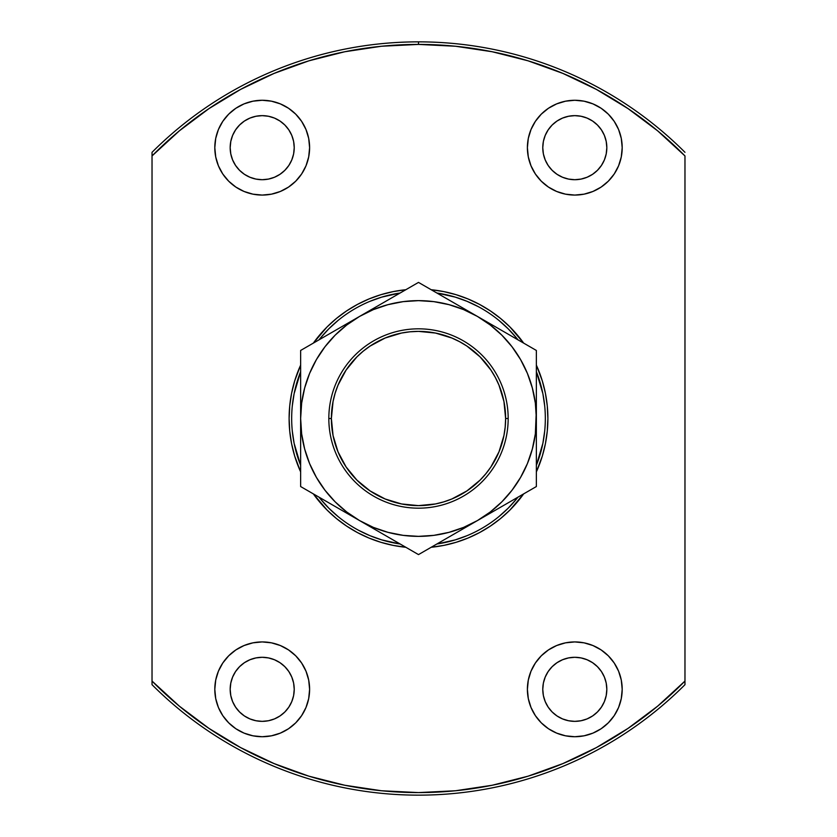 <?xml version="1.0" encoding="UTF-8"?>
<svg xmlns="http://www.w3.org/2000/svg" width="837" height="837" viewBox="0 0 837 837"><rect width="100%" height="100%" fill="white"/><g stroke="black" fill="none" stroke-linecap="round" stroke-linejoin="round"><path stroke-width="1.26" d="M400.138 293.002A126.826 126.826 0 0 0 319.002 339.853A126.826 126.826 0 0 1 400.138 293.002L381.682 297.135L369.964 301.32M300.64 371.659A126.826 126.826 0 0 0 300.64 465.341A126.826 126.826 0 0 1 300.64 371.659L294.101 393.756L292.28 406.071M319.002 497.147A126.826 126.826 0 0 0 400.138 543.998A126.826 126.826 0 0 1 319.002 497.147M405.809 547.272A129.39 129.39 0 0 1 313.331 493.872L327.005 509.995L336.411 518.521L346.612 526.086L357.504 532.614L368.981 538.045L380.94 542.324L393.254 545.41L405.819 547.272M300.64 471.89A129.39 129.39 0 0 1 300.64 365.11L294.676 380.94L291.59 393.254L289.728 405.819L289.11 418.5L289.728 431.181L291.59 443.746L294.676 456.06L300.64 471.89M405.819 289.728L393.254 291.59L380.94 294.676L368.981 298.955L357.504 304.386L346.612 310.914L336.411 318.478L327.005 327.005L313.331 343.128A129.39 129.39 0 0 1 405.809 289.728M262.201 721.358A32.026 32.026 0 0 1 230.175 689.332A32.026 32.026 0 0 1 262.201 657.296L268.447 657.913L274.463 659.744L279.997 662.695L284.852 666.681L288.838 671.536L291.789 677.07L293.62 683.076L294.226 689.332L293.62 695.578L291.789 701.584L288.838 707.119L284.852 711.973L279.997 715.959L274.463 718.92L268.447 720.741L262.201 721.358L255.955 720.741L249.949 718.92L244.404 715.959L239.56 711.973L235.574 707.119L232.613 701.584L230.792 695.578L230.175 689.332L230.792 683.076L232.613 677.07L235.574 671.536L239.56 666.681L244.404 662.695L249.949 659.744L255.955 657.913L262.201 657.296A32.026 32.026 0 0 1 294.226 689.332A32.026 32.026 0 0 1 262.201 721.358L268.447 720.741M262.201 179.704A32.026 32.026 0 0 1 230.175 147.668A32.026 32.026 0 0 1 262.201 115.642L268.447 116.259L274.463 118.08L279.997 121.041L284.852 125.027L288.838 129.881L291.789 135.416L293.62 141.422L294.226 147.668L293.62 153.924L291.789 159.93L288.838 165.464L284.852 170.319L279.997 174.305L274.463 177.256L268.447 179.087L262.201 179.704L255.955 179.087L249.949 177.256L244.404 174.305L239.56 170.319L235.574 165.464L232.613 159.93L230.792 153.924L230.175 147.668L230.792 141.422L232.613 135.416L235.574 129.881L239.56 125.027L244.404 121.041L249.949 118.08L255.955 116.259L262.201 115.642A32.026 32.026 0 0 1 294.226 147.668A32.026 32.026 0 0 1 262.201 179.704M574.799 179.704A32.026 32.026 0 0 1 542.774 147.668A32.026 32.026 0 0 1 574.799 115.642L581.045 116.259L587.051 118.08L592.596 121.041L597.44 125.027L601.426 129.881L604.387 135.416L606.208 141.422L606.825 147.668L606.208 153.924L604.387 159.93L601.426 165.464L597.44 170.319L592.596 174.305L587.051 177.256L581.045 179.087L574.799 179.704L568.553 179.087L562.537 177.256L557.003 174.305L552.148 170.319L548.162 165.464L545.211 159.93L543.38 153.924L542.774 147.668L543.38 141.422L545.211 135.416L548.162 129.881L552.148 125.027L557.003 121.041L562.537 118.08L568.553 116.259L574.799 115.642A32.026 32.026 0 0 1 606.825 147.668A32.026 32.026 0 0 1 574.799 179.704M574.799 721.358A32.026 32.026 0 0 1 542.774 689.332A32.026 32.026 0 0 1 574.799 657.296L581.045 657.913L587.051 659.744L592.596 662.695L597.44 666.681L601.426 671.536L604.387 677.07L606.208 683.076L606.825 689.332L606.208 695.578L604.387 701.584L601.426 707.119L597.44 711.973L592.596 715.959L587.051 718.92L581.045 720.741L574.799 721.358L568.553 720.741L562.537 718.92L557.003 715.959L552.148 711.973L548.162 707.119L545.211 701.584L543.38 695.578L542.774 689.332L543.38 683.076L545.211 677.07L548.162 671.536L552.148 666.681L557.003 662.695L562.537 659.744L568.553 657.913L574.799 657.296A32.026 32.026 0 0 1 606.825 689.332A32.026 32.026 0 0 1 574.799 721.358M574.799 736.727A47.406 47.406 0 0 1 527.394 689.332A47.406 47.406 0 0 1 574.799 641.927L565.55 642.837L556.657 645.536L548.465 649.92L541.277 655.81L535.387 662.998L531.003 671.19L528.304 680.083L527.394 689.332L528.304 698.581L531.003 707.474L535.387 715.666L541.277 722.844L548.465 728.745L556.657 733.118L565.55 735.817L574.799 736.727L584.048 735.817L592.941 733.118L601.133 728.745L608.311 722.844L614.212 715.666L618.595 707.474L621.284 698.581L622.194 689.332L621.284 680.083L618.595 671.19L614.212 662.998L608.311 655.81L601.133 649.92L592.941 645.536L584.048 642.837L574.799 641.927A47.406 47.406 0 0 1 622.194 689.332A47.406 47.406 0 0 1 574.799 736.727M574.799 195.073A47.406 47.406 0 0 1 527.394 147.668A47.406 47.406 0 0 1 574.799 100.273L565.55 101.183L556.657 103.882L548.465 108.255L541.277 114.156L535.387 121.334L531.003 129.526L528.304 138.419L527.394 147.668L528.304 156.917L531.003 165.81L535.387 174.002L541.277 181.19L548.465 187.08L556.657 191.464L565.55 194.163L574.799 195.073L584.048 194.163L592.941 191.464L601.133 187.08L608.311 181.19L614.212 174.002L618.595 165.81L621.284 156.917L622.194 147.668L621.284 138.419L618.595 129.526L614.212 121.334L608.311 114.156L601.133 108.255L592.941 103.882L584.048 101.183L574.799 100.273A47.406 47.406 0 0 1 622.194 147.668A47.406 47.406 0 0 1 574.799 195.073M262.201 195.073A47.406 47.406 0 0 1 214.806 147.668A47.406 47.406 0 0 1 262.201 100.273L252.952 101.183L244.059 103.882L235.867 108.255L228.689 114.156L222.788 121.334L218.405 129.526L215.716 138.419L214.806 147.668L215.716 156.917L218.405 165.81L222.788 174.002L228.689 181.19L235.867 187.08L244.059 191.464L252.952 194.163L262.201 195.073L271.45 194.163L280.343 191.464L288.535 187.08L295.723 181.19L301.613 174.002L305.997 165.81L308.696 156.917L309.606 147.668L308.696 138.419L305.997 129.526L301.613 121.334L295.723 114.156L288.535 108.255L280.343 103.882L271.45 101.183L262.201 100.273A47.406 47.406 0 0 1 309.606 147.668A47.406 47.406 0 0 1 262.201 195.073M262.201 736.727A47.406 47.406 0 0 1 214.806 689.332A47.406 47.406 0 0 1 262.201 641.927L252.952 642.837L244.059 645.536L235.867 649.92L228.689 655.81L222.788 662.998L218.405 671.19L215.716 680.083L214.806 689.332L215.716 698.581L218.405 707.474L222.788 715.666L228.689 722.844L235.867 728.745L244.059 733.118L252.952 735.817L262.201 736.727L271.45 735.817L280.343 733.118L288.535 728.745L295.723 722.844L301.613 715.666L305.997 707.474L308.696 698.581L309.606 689.332L308.696 680.083L305.997 671.19L301.613 662.998L295.723 655.81L288.535 649.92L280.343 645.536L271.45 642.837L262.201 641.927A47.406 47.406 0 0 1 309.606 689.332A47.406 47.406 0 0 1 262.201 736.727M152.031 152.313L152.031 155.944A374.087 374.087 0 0 1 418.5 44.413L418.5 41.85A376.65 376.65 0 0 0 152.031 152.313A376.65 376.65 0 0 1 684.969 152.313A376.65 376.65 0 0 0 418.5 41.85L418.5 44.413A374.087 374.087 0 0 1 684.969 155.944L684.969 681.056A374.087 374.087 0 0 1 152.031 681.056L152.031 684.687A376.65 376.65 0 0 0 418.5 795.15A376.65 376.65 0 0 1 152.031 684.687L152.031 155.944L179.306 130.875L208.947 108.622L240.627 89.402L274.065 73.426L308.916 60.819L344.844 51.737L381.484 46.244L418.5 44.413L455.516 46.244L492.156 51.737L528.084 60.819L562.935 73.426L596.373 89.402L628.053 108.622L657.694 130.875L684.969 155.944L684.969 681.056L657.694 706.125L628.053 728.378L596.373 747.598L562.935 763.574L528.084 776.181L492.156 785.263L455.516 790.756L418.5 792.587L381.484 790.756L344.844 785.263L308.916 776.181L274.065 763.574L240.627 747.598L208.947 728.378L179.306 706.125L152.031 681.056L152.031 152.313M684.969 684.687A376.65 376.65 0 0 1 418.5 795.15A376.65 376.65 0 0 0 684.969 684.687L684.969 681.056L684.969 684.687M431.181 547.272L443.746 545.41L456.06 542.324L468.019 538.045L479.496 532.614L490.388 526.086L500.589 518.521L509.995 509.995L523.669 493.872A129.39 129.39 0 0 1 431.191 547.272M536.36 471.89L542.324 456.06L545.41 443.746L547.272 431.181L547.89 418.5L547.272 405.819L545.41 393.254L542.324 380.94L536.36 365.11A129.39 129.39 0 0 1 536.36 471.89M431.191 289.728A129.39 129.39 0 0 1 523.669 343.128L509.995 327.005L500.589 318.478L490.388 310.914L479.496 304.386L468.019 298.955L456.06 294.676L443.746 291.59L431.181 289.728M215.716 698.581L218.405 707.474M228.689 722.844L235.867 728.745M279.997 662.695L284.852 666.681M294.226 689.332L293.62 695.578M235.574 707.119L232.613 701.584M215.716 138.419L214.806 147.668M293.62 141.422L294.226 147.668M284.852 170.319L279.997 174.305M232.613 135.416L235.574 129.881M621.284 138.419L618.595 129.526M608.311 114.156L601.133 108.255M601.426 129.881L604.387 135.416M557.003 174.305L552.148 170.319M542.774 147.668L543.38 141.422M568.553 116.259L574.799 115.642M621.284 698.581L622.194 689.332M604.387 701.584L601.426 707.119M543.38 695.578L542.774 689.332M552.148 666.681L557.003 662.695M436.862 293.002A126.826 126.826 0 0 1 517.998 339.853A126.826 126.826 0 0 0 436.862 293.002L455.318 297.135L467.036 301.32L478.283 306.645M544.72 406.071L542.899 393.756L536.36 371.659A126.826 126.826 0 0 1 536.36 465.341L542.899 443.244L544.72 430.929M436.862 543.998A126.826 126.826 0 0 0 517.998 497.147A126.826 126.826 0 0 1 436.862 543.998L455.318 539.865L467.036 535.68M498.957 516.544L508.185 508.185L516.544 498.957M516.544 338.043L508.185 328.815L498.957 320.456M338.043 320.456L328.815 328.815L320.456 338.043M292.28 430.929L294.101 443.244L300.64 465.341M320.456 498.957L328.815 508.185L338.043 516.544M358.686 530.344L369.964 535.68L381.682 539.865L400.138 543.998M536.36 465.341A126.826 126.826 0 0 0 536.36 371.659M508.174 418.5L505.621 418.5A87.121 87.121 0 0 1 418.5 505.621A87.121 87.121 0 0 1 331.379 418.5L328.826 418.5A89.674 89.674 0 0 0 418.5 508.174A89.674 89.674 0 0 0 508.174 418.5A89.674 89.674 0 0 1 418.5 508.174A89.674 89.674 0 0 1 328.826 418.5A89.674 89.674 0 0 1 418.5 328.826A89.674 89.674 0 0 1 508.174 418.5A89.674 89.674 0 0 0 418.5 328.826A89.674 89.674 0 0 0 328.826 418.5L331.379 418.5L333.053 435.491L338.012 451.834L346.068 466.9L356.897 480.103L370.1 490.932L385.166 498.988L401.509 503.947L418.5 505.621L435.491 503.947L443.788 501.865L451.834 498.988L466.9 490.932L480.103 480.103L485.837 473.763L490.932 466.9L498.988 451.834L503.947 435.491L505.192 427.037L505.621 418.5L503.947 401.509L498.988 385.166L495.326 377.435L490.932 370.1L480.103 356.897L466.9 346.068L459.565 341.674L451.834 338.012L435.491 333.053L418.5 331.379L409.963 331.808L401.509 333.053L385.166 338.012L370.1 346.068L363.237 351.163L356.897 356.897L346.068 370.1L338.012 385.166L335.135 393.212L333.053 401.509L331.379 418.5A87.121 87.121 0 0 1 418.5 331.379A87.121 87.121 0 0 1 505.621 418.5L508.174 418.5M403.162 301.644L387.991 304.658L373.396 309.606L359.565 316.428L300.64 350.452L300.64 418.552M300.64 385.993L300.64 390.565M402.639 291.558L359.565 316.428L346.748 324.997L335.156 335.156L324.997 346.748L316.428 359.565L309.606 373.396L304.658 387.991L301.644 403.162M413.76 285.135L367.338 311.939M453.288 302.492L418.5 282.404L390.021 298.851M522.288 342.333L492.721 325.248M531.401 347.585L477.435 316.428L463.604 309.606L449.009 304.658L433.838 301.644M536.36 400.797L536.36 350.452L507.881 334.005M536.36 409.586L536.36 389.739M536.36 427.456L536.36 421.597M536.36 451.007L536.36 446.435M485.209 516.084L536.36 486.548L536.36 418.5L535.356 403.12L532.342 387.991L527.394 373.396L520.572 359.565L512.003 346.748L501.844 335.156L490.252 324.997L477.435 316.428A117.86 117.86 0 0 1 477.435 520.572L490.252 512.003L501.844 501.844L512.003 490.252L520.572 477.435L527.394 463.604L532.342 449.009L535.356 433.838M432.572 546.477L462.15 529.392M301.644 433.838L304.658 449.009L309.606 463.604L316.428 477.435L324.997 490.252L335.156 501.844L346.748 512.003L359.565 520.572L418.5 554.596L477.435 520.572A117.86 117.86 0 0 1 359.565 520.572L373.396 527.394L387.991 532.342L403.162 535.356M300.64 436.203L300.64 486.548L359.565 520.572A117.86 117.86 0 0 1 300.64 418.5L300.64 409.544M300.64 421.095L300.64 447.272M314.712 494.677L418.5 554.596L404.459 546.498L418.5 554.596L446.979 538.149M305.369 489.279L329.119 502.995M300.64 400.714L300.64 390.293M344.08 325.373L335.428 330.364M316.532 341.276L329.119 334.005L316.532 341.276M305.599 347.585L314.67 342.343L305.599 347.585M367.223 312.002L374.819 307.618L367.223 312.002M434.361 291.558L446.927 298.819L434.361 291.558M423.24 285.135L432.541 290.502L423.24 285.135M536.36 385.993L536.36 390.23M536.36 358.738L536.36 350.452L522.33 342.343M531.631 489.279L522.33 494.657L531.631 489.279M390.021 538.149L402.597 545.421L389.937 538.107M300.64 423.836L300.64 421.597M300.64 451.007L300.64 446.77M351.917 516.157L344.321 511.773L351.917 516.157M433.838 535.356L449.009 532.342L463.604 527.394L477.435 520.572L536.36 486.548L536.36 436.203M300.64 453.487L300.64 446.968M300.64 480.584L300.64 470.373M335.428 506.636L329.307 503.1M453.288 534.508L447.167 538.045M383.712 534.508L375.091 529.539M501.572 506.636L492.92 511.627M501.572 330.364L507.797 333.963M536.36 383.513L536.36 390.032M536.36 356.164L536.36 366.627M461.94 307.482L469.662 311.939M403.235 291.213L404.397 290.544M383.712 302.492L389.833 298.955M300.64 400.661L300.64 390.032M324.997 346.748L316.428 359.565M301.644 403.12L300.64 418.5L301.644 433.88M403.12 535.356L418.5 536.36L433.88 535.356M512.003 490.252L520.572 477.435M535.356 433.88L536.36 409.544M433.88 301.644L418.5 300.64L403.12 301.644M300.64 409.596L300.64 418.5A117.86 117.86 0 0 1 477.435 316.428L418.5 282.404L404.459 290.502M375.06 307.482L300.64 350.452L300.64 486.548L314.67 494.657M300.64 418.5L300.64 427.456M536.36 427.404L536.36 383.451M492.92 325.373L462.181 307.618M418.5 554.596L432.541 546.498M461.94 529.518L492.679 511.773M300.64 453.549L300.64 470.342M335.135 443.788L338.012 451.834M443.788 501.865L451.834 498.988M501.865 393.212L498.988 385.166M393.212 335.135L385.166 338.012"/></g></svg>

